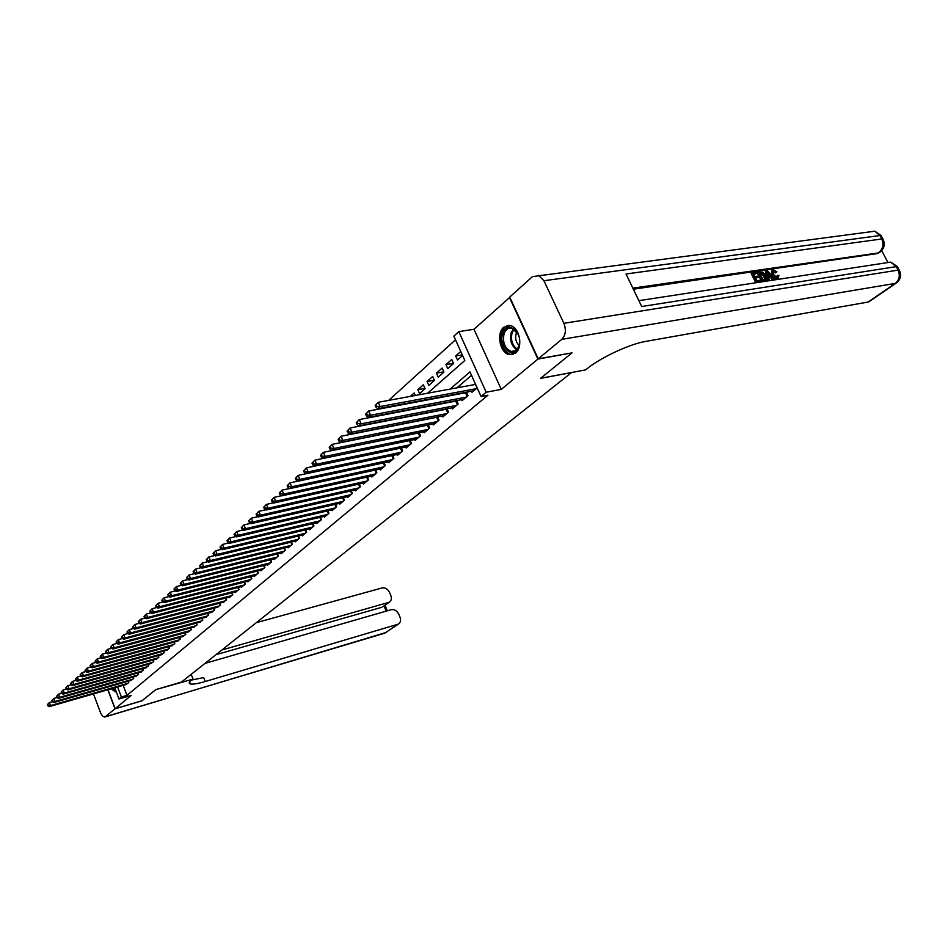 <?xml version="1.0" encoding="UTF-8"?>
<svg xmlns="http://www.w3.org/2000/svg" width="948" height="948" viewBox="0 0 948 948"><rect width="100%" height="100%" fill="white"/><g stroke="black" fill="none" stroke-linecap="round" stroke-linejoin="round"><path stroke-width="1.42" d="M503.755 327.261C495.994 333.341 500.058 353.201 509.337 354.647L515.582 353.023C523.332 347.252 519.611 327.404 510.427 325.614L503.755 327.261M111.177 688.829L115.538 691.898L116.213 691.637L112.089 688.568M427.619 393.219L464.828 360.477L453.855 336.137L458.82 331.622L486.194 392.223L481.063 396.513L469.971 371.9L450.134 389.083M509.834 297.317L473.988 329.276L458.82 331.622M455.514 339.811L388.656 400.376M379.84 408.351L379.046 409.074M370.301 417.001L369.613 417.606M571.62 352.94L537.907 359.091L509.408 297.376M108.001 689.741L115.158 708.725L131.239 695.417L118.998 699.008L114.767 687.798M571.703 353.13L540.502 378.382L571.549 372.576L181.435 682.086L155.863 689.587L142.117 700.714L115.158 708.725M471.512 391.228L471.986 392.282L477.176 387.898M461.617 399.629L462.091 400.66L468.004 395.66L466.44 392.164M451.9 407.877L452.362 408.896L458.168 403.978L456.652 400.566M442.361 415.994L442.799 416.978L448.511 412.143L447.029 408.825M432.975 423.957L433.402 424.929L439.019 420.177L437.573 416.93M423.744 431.802L424.159 432.75L429.681 428.069L428.283 424.894M414.667 439.505L415.082 440.429L420.509 435.831L419.146 432.726M405.756 447.077L406.147 447.989L411.491 443.463L410.164 440.429M396.975 454.53L397.366 455.419L402.616 450.975L401.324 448.001M388.348 461.854L388.727 462.719L393.894 458.358L392.638 455.443M379.864 469.059L380.231 469.912L385.315 465.61L384.082 462.766M371.509 476.157L371.865 476.986L376.866 472.756L375.669 469.971M363.285 483.125L363.641 483.942L368.559 479.783L367.397 477.057M355.204 489.998L355.547 490.791L360.382 486.703L359.245 484.025M347.241 496.752L347.572 497.534L352.336 493.505L351.234 490.886M339.408 503.4L339.728 504.17L344.42 500.2L343.342 497.641M331.693 509.953L332.013 510.699L336.623 506.801L335.568 504.289M324.098 516.399L324.406 517.134L328.956 513.283L327.925 510.83M316.62 522.751L316.916 523.474L321.396 519.682L320.388 517.264M309.249 528.996L309.546 529.707L313.954 525.974L312.97 523.604L313.93 525.998M301.997 535.158L302.282 535.845L306.631 532.172L305.659 529.849L306.619 532.184M294.852 541.213L295.124 541.901L299.414 538.286L298.466 535.999M287.801 547.197L288.085 547.861L292.304 544.294L291.38 542.055M280.869 553.075L281.141 553.739L285.289 550.219L284.388 548.027M274.031 558.882L274.292 559.521L278.392 556.061L277.503 553.905M267.3 564.593L267.549 565.233L271.59 561.82L270.725 559.699M260.653 570.234L260.913 570.85L264.883 567.485L264.042 565.411M254.111 575.78L254.36 576.396L258.271 573.078L257.453 571.04M247.653 581.254L247.902 581.859L251.765 578.588L250.947 576.585M241.29 586.646L241.527 587.239L245.342 584.015L244.548 582.048M235.021 591.967L235.258 592.547L239.014 589.372L238.232 587.44M228.835 597.216L229.061 597.785L232.77 594.657L232.011 592.749M222.733 602.395L226.608 599.859L225.861 597.998M216.725 607.49L220.54 605.002L219.806 603.165M210.788 612.527L214.556 610.062L213.833 608.26M204.934 617.492L208.643 615.062L207.944 613.285M199.151 622.386L202.825 619.992L202.125 618.238M193.451 627.221L197.066 624.851L196.39 623.132M187.834 631.996L191.401 629.65L190.738 627.955M182.289 636.7L185.796 634.39L185.144 632.719M176.802 641.346L180.274 639.059L179.634 637.423M171.398 645.92L174.823 643.668L174.195 642.057M166.066 650.447L169.443 648.219L168.827 646.631M160.793 654.914L164.134 652.722L163.53 651.158M155.602 659.322L158.885 657.154L158.292 655.613M150.459 663.683L153.718 661.538L153.126 660.021M145.388 667.973L148.599 665.851L148.03 664.358M140.387 672.215L143.551 670.129L142.994 668.66M135.446 676.41L138.574 674.348L138.017 672.89M130.563 680.557L133.644 678.507L133.099 677.073M391.808 412.901L391.121 413.518M401.454 404.31L400.649 405.033M415.319 395.47L414.205 392.946L410.354 396.382M424.953 388.419L417.843 389.711L423.353 384.793L425.083 388.704L419.561 393.598L417.843 389.711M434.314 380.207L427.062 381.499L432.667 376.498L434.421 380.444L428.804 385.421L427.062 381.499M443.83 371.853L436.436 373.145L442.135 368.061L443.913 372.031L438.189 377.103L436.436 373.145M453.511 363.357L445.975 364.648L451.769 359.482L453.571 363.475L447.752 368.63L445.975 364.648M460.764 351.471L455.668 355.998L457.481 360.015L462.577 355.488M123.169 685.38L126.973 695.382L487.936 395.209L481.063 396.513M471.5 375.301L456.972 387.827M447.894 395.636L447.077 396.335M438.071 404.109L437.36 404.713M125.74 684.646L128.786 682.619L128.253 681.209M445.667 409.086L445.074 409.583M455.384 400.814L454.685 401.407M465.29 392.389L464.461 393.088M475.339 383.833L474.415 384.615M473.988 329.276L501.279 389.379L537.907 359.091M501.279 389.379L486.194 392.223M126.973 695.382L121.38 697.017L118.998 699.008M408.244 410.259L408.944 409.643M417.843 401.81L418.661 401.099M117.588 686.98L121.38 697.017M441.081 396.904L440.263 397.615M431.281 405.4L430.582 406.005M462.304 354.896L455.668 355.998M47.4 704.601L47.85 705.822L48.301 705.419L47.85 704.198L47.4 704.601L49.403 702.527L50.528 705.573L127.944 683.33M48.301 705.419L50.528 705.573L49.403 706.592L126.736 684.349M47.85 704.198L49.403 702.527L52.341 701.686M47.85 705.822L49.403 706.592M115.751 690.405L112.776 688.366M113.689 688.106L115.395 689.469M518.793 346.53C514.397 360.809 497.795 346.992 502.784 333.412C506.967 319.026 523.924 332.712 518.793 346.53M518.201 334.289L512.027 328.221C508.365 327.546 505.711 329.394 504.063 333.779C502.428 342.548 504.786 348.449 511.15 351.447C514.669 352.016 517.253 350.168 518.888 345.925L519.528 342.927M517.004 332.108L516.139 333.909C515.001 338.543 515.973 342.358 519.054 345.38M508.649 325.377C505.391 325.994 503.044 328.352 501.611 332.452C499.596 343.342 502.535 350.653 510.439 354.362L513.152 354.434M141.951 700.773L155.816 689.623L192.053 679.408C188.972 681.885 188.427 683.401 190.406 683.958C192.954 684.48 197.895 683.674 205.242 681.517L398.444 624.08C400.589 622.516 401.099 620.182 399.985 617.077L398.752 614.162C396.928 610.654 394.415 609.161 391.216 609.683L205.005 663.375M191.188 674.336L192.906 678.732M93.485 693.912L100.31 712.138C101.673 715.467 103.19 717.091 104.861 717.008L115.016 708.831L141.975 700.833M107.835 689.789L115.016 708.831M221.879 649.996L389.296 602.217C391.382 600.665 391.868 598.378 390.777 595.344L389.545 592.453C387.732 588.969 385.232 587.476 382.02 587.961L256.292 622.694M383.217 606.542L388.253 602.679M215.966 654.689L381.748 607.301M191.176 680.131L203.702 677.571L205.242 681.517M777.123 277.752L776.945 275.951L778.924 275.406L777.81 278.748C775.725 278.807 773.959 277.409 772.513 274.576L771.565 275.287L771.542 270.618L773.201 269.659L776.969 271.875L775.263 272.977L772.739 271.401L773.165 270.855L773.414 274.434L777.206 277.74L777.881 275.252M776.874 279.447L773.592 278.131M772.43 276.721L771.565 275.287M767.335 280.786L765.427 271.495L766.363 270.784L767.394 270.642L774.421 279.139L773.461 279.293L771.352 276.662L768.603 277.077L769.243 279.933L768.283 280.075L766.363 270.784M772.525 279.992L770.416 277.373L768.721 277.622M755.686 282.563L751.195 273.593L756.753 272.195L757.274 273.225L753.838 274.316M757.274 273.225L753.577 273.771L754.964 276.532L758.4 276.022L758.921 277.053L755.746 278.096M887.707 262.075L881.687 250.592M878.808 252.879L632.826 288.121M633.347 289.211L877.244 253.566M765.534 280.454L762.666 280.94L758.175 271.993L762.879 272.123L765.735 275.607L765.96 280.264M761.73 281.639L757.239 272.704L758.175 271.993M538.239 358.806L572.047 352.857L540.609 378.299L585.532 369.898L587.357 368.464C601.328 357.23 629.839 343.994 645.801 341.387L868.06 302.057L895.268 283.405L561.773 339.36L538.239 358.806L509.728 297.091L532.468 276.615L874.838 231.205L879.969 235.531L543.915 280.727L538.582 275.323M561.773 339.36C565.672 335.272 566.371 329.928 563.87 323.315L543.915 280.727M881.083 237.664L881.083 235.495L879.969 235.531L881.77 238.979L626.024 273.996L641.689 306.524L896.287 266.637L898.1 270.109C900.316 275.477 899.368 279.909 895.268 283.405L896.796 282.694M869.494 301.405L868.06 302.057M758.921 277.053L755.473 277.574L757.037 280.679L760.9 280.098L761.422 281.129L756.634 281.852L752.131 272.882M763.069 279.767L765.629 278.7L764.811 275.726L762.097 272.716L759.609 272.882L763.069 279.767M764.657 279.518L763.875 276.437L761.161 273.427L759.881 273.415M765.629 278.7L764.692 279.399M764.811 275.726L763.875 276.437M762.097 272.716L761.161 273.427M760.936 272.692L760 273.403M767.773 273.451L768.354 276.01L770.558 275.678L767.394 271.744L767.773 273.451M771.352 276.662L770.416 277.373M769.219 275.88L767.987 274.351M776.969 271.875L775.263 272.977M776.199 272.266L773.675 270.69M772.513 274.576L772.49 269.907M51.903 700.501L52.353 701.721L52.804 701.307L52.353 700.086L51.903 700.501L53.918 698.403L55.043 701.473L132.791 679.23M52.804 701.307L55.043 701.473L53.906 702.504L131.571 680.261M52.353 700.086L53.918 698.403L56.904 697.55M52.353 701.721L53.906 702.504M56.453 696.342L56.916 697.574L57.366 697.159L56.916 695.915L56.453 696.342L58.492 694.232L59.629 697.325L137.709 675.071M57.366 697.159L59.629 697.325L58.48 698.368L136.465 676.114M56.916 695.915L58.492 694.232L61.537 693.367M56.916 697.574L58.48 698.368M61.075 692.123L61.525 693.367L61.999 692.941L61.537 691.696L61.075 692.123L63.113 690.002L64.263 693.106L142.674 670.864M61.999 692.941L64.263 693.106L63.101 694.173L141.43 671.931M61.537 691.696L63.113 690.002L66.242 689.125M61.525 693.367L63.101 694.173M65.744 687.857L66.206 689.113L66.68 688.675L66.218 687.43L65.744 687.857L67.806 685.724L68.967 688.841L147.71 666.61M66.68 688.675L68.967 688.841L67.782 689.919L146.454 667.676M66.218 687.43L67.806 685.724L71.017 684.823M66.206 689.113L67.782 689.919M70.484 683.532L70.946 684.788L71.432 684.361L70.958 683.105L70.484 683.532L72.558 681.387L73.731 684.527L152.818 662.297M71.432 684.361L73.731 684.527L72.534 685.605L151.538 663.375M70.958 683.105L72.558 681.387L75.84 680.463M70.946 684.788L72.534 685.605M75.283 679.159L75.757 680.415L76.243 679.977L75.769 678.709L75.283 679.159L77.369 676.99L78.554 680.143L157.984 657.924M76.243 679.977L78.554 680.143L77.345 681.245L156.681 659.026M75.769 678.709L77.369 676.99L80.746 676.054M75.757 680.415L77.345 681.245M80.142 674.715L80.616 675.983L81.113 675.545L80.639 674.265L80.142 674.715L82.251 672.535L83.448 675.711L163.21 653.492M81.113 675.545L83.448 675.711L82.215 676.825L161.895 654.606M80.639 674.265L82.251 672.535L85.711 671.575M80.616 675.983L82.215 676.825M85.071 670.212L85.557 671.492L86.055 671.042L85.569 669.762L85.071 670.212L87.204 668.02L88.401 671.22L168.507 649.013M86.055 671.042L88.401 671.22L87.157 672.345L167.18 650.138M85.569 669.762L87.204 668.02L90.735 667.048M85.557 671.492L87.157 672.345M90.072 665.662L90.558 666.942L91.055 666.491L90.57 665.2L90.072 665.662L92.205 663.446L93.425 666.657L173.875 644.474M91.055 666.491L93.425 666.657L92.157 667.807L172.536 645.612M90.57 665.2L92.205 663.446L95.843 662.451M90.558 666.942L92.157 667.807M95.132 661.04L95.618 662.332L96.127 661.87L95.641 660.566L95.132 661.04L97.288 658.801L98.509 662.048L179.314 639.876M96.127 661.87L98.509 662.048L97.229 663.209L177.951 641.026M95.641 660.566L97.288 658.801L101.009 657.794M95.618 662.332L97.229 663.209M100.263 656.348L100.761 657.651L101.27 657.189L100.784 655.886L100.263 656.348L102.443 654.108L103.676 657.367L184.824 635.207M101.27 657.189L103.676 657.367L102.372 658.54L183.45 636.381M100.784 655.886L102.443 654.108L106.247 653.065M100.761 657.651L102.372 658.54M105.465 651.608L105.963 652.911L106.496 652.437L105.998 651.122L105.465 651.608L107.657 649.333L108.902 652.615L190.418 630.491M106.496 652.437L108.902 652.615L107.586 653.812L189.008 631.676M105.998 651.122L107.657 649.333L111.568 648.29M105.963 652.911L107.586 653.812M110.75 646.785L111.248 648.112L111.781 647.626L111.272 646.299L110.75 646.785L112.954 644.51L114.21 647.804L196.07 625.704M111.781 647.626L114.21 647.804L112.871 649.013L194.648 626.901M111.272 646.299L112.954 644.51L116.948 643.431M111.248 648.112L112.871 649.013M116.094 641.903L116.604 643.23L117.137 642.744L116.628 641.417L116.094 641.903L118.322 639.604L119.578 642.922L201.806 620.845M117.137 642.744L119.578 642.922L118.227 644.154L200.372 622.066M116.628 641.417L118.322 639.604L122.422 638.514M116.604 643.23L118.227 644.154M121.522 636.961L122.031 638.288L122.576 637.791L122.067 636.452L121.522 636.961L123.761 634.639L125.041 637.98L207.624 615.927M122.576 637.791L125.041 637.98L123.667 639.225L206.166 617.16M122.067 636.452L123.761 634.639L127.956 633.525M122.031 638.288L123.667 639.225M127.02 631.937L127.53 633.276L128.087 632.778L127.577 631.427L127.02 631.937L129.284 629.602L130.563 632.956L213.513 610.939M128.087 632.778L130.563 632.956L129.177 634.224L212.032 612.195M127.577 631.427L129.284 629.602L133.585 628.465M127.53 633.276L129.177 634.224M132.602 626.841L133.123 628.192L133.68 627.683L133.158 626.332L132.602 626.841L134.877 624.483L136.18 627.872L219.486 605.891M133.68 627.683L136.18 627.872L134.77 629.152L217.981 607.158M133.158 626.332L134.877 624.483L139.285 623.334M133.123 628.192L134.77 629.152M138.266 621.675L138.787 623.037L139.356 622.516L138.835 621.153L138.266 621.675L140.553 619.305L141.868 622.706L225.541 600.771M139.356 622.516L141.868 622.706L140.434 624.009L224.024 602.051M138.835 621.153L140.553 619.305L145.068 618.12M138.787 623.037L140.434 624.009M144.001 616.437L144.534 617.8L145.115 617.278L144.582 615.904L144.001 616.437L146.312 614.043L147.639 617.468L231.679 595.569M145.115 617.278L147.639 617.468L146.193 618.783L230.139 596.873M144.582 615.904L146.312 614.043L150.945 612.846M144.534 617.8L146.193 618.783M149.831 611.116L150.365 612.503L150.945 611.958L150.412 610.583L149.831 611.116L152.166 608.711L153.493 612.159L237.912 590.308M150.945 611.958L153.493 612.159L152.024 613.486L236.348 591.623M150.412 610.583L152.166 608.711L156.906 607.49M150.365 612.503L152.024 613.486M155.745 605.725L156.278 607.111L156.87 606.566L156.337 605.179L155.745 605.725L158.091 603.295L159.442 606.767L244.228 584.963M156.87 606.566L159.442 606.767L157.949 608.118L242.641 586.302M156.337 605.179L158.091 603.295L162.949 602.051M156.278 607.111L157.949 608.118M161.741 600.25L162.286 601.648L162.89 601.091L162.345 599.693L161.741 600.25L164.111 597.797L165.473 601.293L250.627 579.548M162.89 601.091L165.473 601.293L163.957 602.667L249.028 580.911M162.345 599.693L164.111 597.797L169.088 596.541M162.286 601.648L163.957 602.667M167.832 594.692L168.377 596.102L168.993 595.534L168.436 594.135L167.832 594.692L170.213 592.216L171.6 595.735L257.133 574.05M168.993 595.534L171.6 595.735L170.059 597.133L255.498 575.424M168.436 594.135L170.213 592.216L175.309 590.936M168.377 596.102L170.059 597.133M174.005 589.052L174.562 590.474L175.19 589.905L174.633 588.483L174.005 589.052L176.423 586.563L177.809 590.094L263.722 568.468M175.19 589.905L177.809 590.094L176.245 591.516L262.063 569.878M174.633 588.483L176.423 586.563L181.637 585.26M174.562 590.474L176.245 591.516M180.274 583.328L180.843 584.75L181.471 584.181L180.914 582.747L180.274 583.328L182.715 580.816L184.113 584.383L270.405 562.816M181.471 584.181L184.113 584.383L182.526 585.817L268.722 564.238M180.914 582.747L182.715 580.816L188.059 579.489M180.843 584.75L182.526 585.817M186.649 577.51L187.218 578.944L187.858 578.363L187.289 576.929L186.649 577.51L189.102 574.974L190.524 578.564L277.195 557.08M187.858 578.363L190.524 578.564L188.913 580.034L275.489 558.514M187.289 576.929L189.102 574.974L194.577 573.635M187.218 578.944L188.913 580.034M193.119 571.608L193.688 573.054L194.34 572.462L193.771 571.016L193.119 571.608L195.584 569.061L197.018 572.663L284.08 551.25M194.34 572.462L197.018 572.663L195.383 574.156L282.35 552.72M193.771 571.016L195.584 569.061L201.201 567.686M193.688 573.054L195.383 574.156M199.684 565.624L200.253 567.07L200.917 566.466L200.348 565.02L199.684 565.624L202.173 563.041L203.63 566.679L291.06 545.337M200.917 566.466L203.63 566.679L201.96 568.184L289.306 546.83M200.348 565.02L202.173 563.041L207.92 561.643M200.253 567.07L201.96 568.184M206.356 559.533L206.937 560.991L207.612 560.386L207.019 558.917L206.356 559.533L208.868 556.926L210.338 560.588L298.158 539.341M207.612 560.386L210.338 560.588L208.643 562.128L296.368 540.846M207.019 558.917L208.868 556.926L214.758 555.516M206.937 560.991L208.643 562.128M213.122 553.348L213.715 554.829L214.402 554.201L213.81 552.731L213.122 553.348L215.67 550.729L217.139 554.414L305.351 533.25M214.402 554.201L217.139 554.414L215.433 555.966L303.55 534.779M213.81 552.731L215.67 550.729L221.69 549.295M213.715 554.829L215.433 555.966M220.007 547.067L220.6 548.548L221.299 547.92L220.694 546.439L220.007 547.067L222.567 544.425L224.06 548.134L312.662 527.064M221.299 547.92L224.06 548.134L222.318 549.71L310.826 528.617M220.694 546.439L222.567 544.425L228.741 542.967M220.6 548.548L222.318 549.71M226.999 540.692L227.603 542.185L228.302 541.545L227.698 540.04L226.999 540.692L229.582 538.014L231.099 541.758L320.092 520.784M228.302 541.545L231.099 541.758L229.321 543.358L318.22 522.372M227.698 540.04L229.582 538.014L235.91 536.532M227.603 542.185L229.321 543.358M234.097 534.21L234.713 535.715L235.424 535.063L234.82 533.546L234.097 534.21L236.716 531.508L238.232 535.276L327.617 514.409M235.424 535.063L238.232 535.276L236.443 536.9L325.733 516.02M234.82 533.546L236.716 531.508L243.186 530.003M234.713 535.715L236.443 536.9M241.325 527.609L241.941 529.126L242.664 528.463L242.048 526.946L241.325 527.609L243.956 524.896L245.496 528.688L335.272 507.938M242.664 528.463L245.496 528.688L243.672 530.347L333.352 509.562M242.048 526.946L243.956 524.896L250.592 523.379M241.941 529.126L243.672 530.347M248.66 520.914L249.277 522.443L250.023 521.767L249.395 520.239L248.66 520.914L251.315 518.177L252.879 521.993L343.046 501.362M250.023 521.767L252.879 521.993L251.019 523.675L341.09 503.021M249.395 520.239L251.315 518.177L258.117 516.636M249.277 522.443L251.019 523.675M256.114 514.112L256.742 515.653L257.501 514.965L256.872 513.425L256.114 514.112L258.804 511.339L260.38 515.191L350.95 494.678M257.501 514.965L260.38 515.191L258.496 516.897L348.959 496.361M256.872 513.425L258.804 511.339L265.76 509.775M256.742 515.653L258.496 516.897M263.698 507.192L264.338 508.744L265.108 508.045L264.468 506.493L263.698 507.192L266.412 504.395L268 508.27L358.972 487.9M265.108 508.045L268 508.27L266.092 510.012L356.946 489.606M264.468 506.493L266.412 504.395L273.545 502.807M264.338 508.744L266.092 510.012M271.412 500.153L272.052 501.717L272.834 501.006L272.195 499.442L271.412 500.153L274.15 497.333L275.761 501.231L367.125 481.003M272.834 501.006L275.761 501.231L273.806 503.009L365.075 482.733M272.195 499.442L274.15 497.333L281.449 495.721M272.052 501.717L273.806 503.009M279.257 492.996L279.897 494.572L280.691 493.849L280.039 492.273L279.257 492.996L282.018 490.152L283.642 494.086L375.408 473.988M280.691 493.849L283.642 494.086L281.663 495.875L373.322 475.754M280.039 492.273L282.018 490.152L289.496 488.528M279.897 494.572L281.663 495.875M287.22 485.72L287.884 487.308L288.69 486.573L288.026 484.985L287.22 485.72L290.017 482.84L291.664 486.798L383.822 466.866M288.69 486.573L291.664 486.798L289.65 488.635L381.7 468.668M288.026 484.985L290.017 482.84L297.684 481.193M287.884 487.308L289.65 488.635M295.338 478.313L296.001 479.913L296.819 479.167L296.155 477.567L295.338 478.313L298.158 475.41L299.829 479.404L392.377 459.638M296.819 479.167L299.829 479.404L297.767 481.264L390.221 461.451M296.155 477.567L298.158 475.41L306.014 473.751L308.124 471.867L401.075 452.267M296.001 479.913L297.767 481.264M398.895 454.128L306.038 473.763L304.261 472.388L305.102 471.63L304.426 470.018L303.585 470.789L304.261 472.388M303.585 470.789L306.441 467.85L401.016 448.072L402.379 451.165M304.426 470.018L306.441 467.85L308.124 471.867L305.102 471.63M311.987 463.122L312.674 464.745L313.515 463.963L312.84 462.34L311.987 463.122L314.866 460.159L316.573 464.212L409.927 444.79M313.515 463.963L316.573 464.212L314.44 466.132L407.699 446.674M312.84 462.34L314.866 460.159L410.164 440.453M312.674 464.745L314.44 466.132M320.531 455.324L321.218 456.948L322.083 456.166L321.396 454.53L320.531 455.324L323.434 452.326L325.164 456.415L418.921 437.182M322.083 456.166L325.164 456.415L323.007 458.37L416.658 439.09M321.396 454.53L323.434 452.326L419.182 432.809M321.218 456.948L323.007 458.37M329.229 447.385L329.928 449.032L330.805 448.226L330.105 446.579L329.229 447.385L332.167 444.363L333.909 448.475L428.069 429.444M330.805 448.226L333.909 448.475L331.717 450.466L425.771 431.387M330.105 446.579L332.167 444.363L428.342 425.036M329.928 449.032L331.717 450.466M338.092 439.303L338.791 440.962L339.692 440.145L338.981 438.486L338.092 439.303L341.055 436.246L342.821 440.393L437.372 421.576M339.692 440.145L342.821 440.393L340.581 442.432L435.025 423.555M338.981 438.486L341.055 436.246L437.668 417.12M338.791 440.962L340.581 442.432M347.098 431.067L347.821 432.738L348.734 431.909L348.011 430.238L347.098 431.067L350.096 427.986L351.886 432.17L446.84 413.565M348.734 431.909L351.886 432.17L349.611 434.231L444.458 415.579M348.011 430.238L350.096 427.986L447.148 409.074M347.821 432.738L349.611 434.231M356.282 422.69L357.005 424.372L357.941 423.531L357.206 421.848L356.282 422.69L359.304 419.573L361.129 423.792L456.474 405.412M357.941 423.531L361.129 423.792L358.794 425.901L454.045 407.462M357.206 421.848L359.304 419.573L456.794 400.897M357.005 424.372L358.794 425.901M365.632 414.158L366.366 415.852L367.314 414.999L366.58 413.292L365.632 414.158L368.689 411.005L370.526 415.26L466.274 397.117M367.314 414.999L370.526 415.26L368.156 417.404L463.809 399.215M366.58 413.292L368.689 411.005L466.617 392.567M366.366 415.852L368.156 417.404M375.159 405.46L375.906 407.178L376.866 406.301L376.119 404.583L375.159 405.46L378.252 402.284L380.112 406.562L476.252 388.68M376.866 406.301L380.112 406.562L377.695 408.754L473.739 390.801M376.119 404.583L378.252 402.284L475.6 384.402M375.906 407.178L377.695 408.754M128.691 682.702L128.134 681.245M516.684 349.682C511.363 345.878 509.526 340.19 511.185 332.641L513.461 328.778M514.124 329.169L512.098 332.736C510.498 339.87 512.204 345.321 517.205 349.089M105.524 716.688L384.864 633.145L397.485 624.495M386.18 611.14L384.011 605.985M386.227 632.446L105.11 716.937M563.87 323.315L898.1 270.109L899.202 270.038L899.794 271.199M878.381 253.187L880.147 251.931C884.472 248.293 885.385 243.968 882.884 238.932L881.77 238.979C883.974 244.3 883.05 248.743 879.009 252.31L880.656 251.54M869.399 231.928L874.838 231.205L881.083 235.495L883.536 240.188M885.42 262.916L890.682 262.122L896.287 266.637L897.377 266.566L890.682 262.122L638.869 300.67M897.306 268.592L897.377 266.566L899.202 270.038C901.69 275.133 900.719 279.47 896.298 283.049L869.079 301.689M768.757 273.439L767.916 274.067M133.55 678.59L132.981 677.109M138.455 674.431L137.887 672.926M143.432 670.224L142.852 668.695M148.469 665.958L147.876 664.406M153.576 661.645L152.972 660.057M158.743 657.272L158.126 655.66M163.98 652.852L163.34 651.205M169.277 648.361L168.637 646.69M174.657 643.822L173.994 642.116M180.096 639.213L179.421 637.483M185.607 634.556L184.919 632.79M191.2 629.827L190.489 628.026M196.852 625.04L196.129 623.203M202.599 620.182L201.853 618.309M208.406 615.264L207.659 613.356M214.307 610.275L213.537 608.332M220.28 605.215L219.498 603.248M226.335 600.096L225.529 598.081M232.485 594.894L231.656 592.844M238.706 589.632L237.865 587.535M245.034 584.288L244.169 582.143M251.433 578.861L250.556 576.68M257.939 573.362L257.038 571.146M264.528 567.781L263.603 565.518M271.223 562.128L270.275 559.818M278.001 556.381L277.041 554.023M284.898 550.563L283.902 548.145M291.889 544.65L290.87 542.185M298.976 538.642L297.933 536.13M306.18 532.551L305.114 529.979M313.492 526.365L312.402 523.746M320.91 520.085L319.796 517.407M321.348 519.717L320.329 517.276M328.446 513.709L327.297 510.972M328.897 513.342L327.842 510.842M336.113 507.239L334.928 504.431M336.552 506.86L335.474 504.3M343.887 500.663L342.666 497.795M344.325 500.283L343.223 497.664M351.779 493.979L350.535 491.04M352.229 493.6L351.092 490.922M359.802 487.189L358.522 484.191M360.252 486.81L359.091 484.061M367.954 480.292L366.651 477.223M368.405 479.913L367.208 477.093M376.249 473.277L374.898 470.137M376.7 472.898L375.455 470.018M384.663 466.155L383.276 462.944M385.125 465.776L383.845 462.825M393.219 458.915L391.797 455.621M393.681 458.536L392.365 455.502M401.928 451.556L400.471 448.214M410.768 444.067L409.299 440.713M411.231 443.688L409.868 440.559M419.774 436.459L418.281 433.07M420.237 436.068L418.85 432.916M428.923 428.721L427.418 425.308M429.385 428.33L427.986 425.154M438.225 420.853L436.708 417.416M438.687 420.45L437.277 417.262M447.693 412.842L446.153 409.382M448.155 412.439L446.733 409.216M457.327 404.689L455.775 401.205M457.801 404.298L456.344 401.051M467.127 396.394L465.551 392.887M467.601 396.003L466.132 392.733M477.105 387.957L475.517 384.414M515.38 350.736L511.15 351.447M189.6 681.861L190.406 683.958M382.802 606.839L389.296 602.217M384.343 633.418L398.444 624.08M387.365 610.796L385.03 605.262"/></g></svg>
